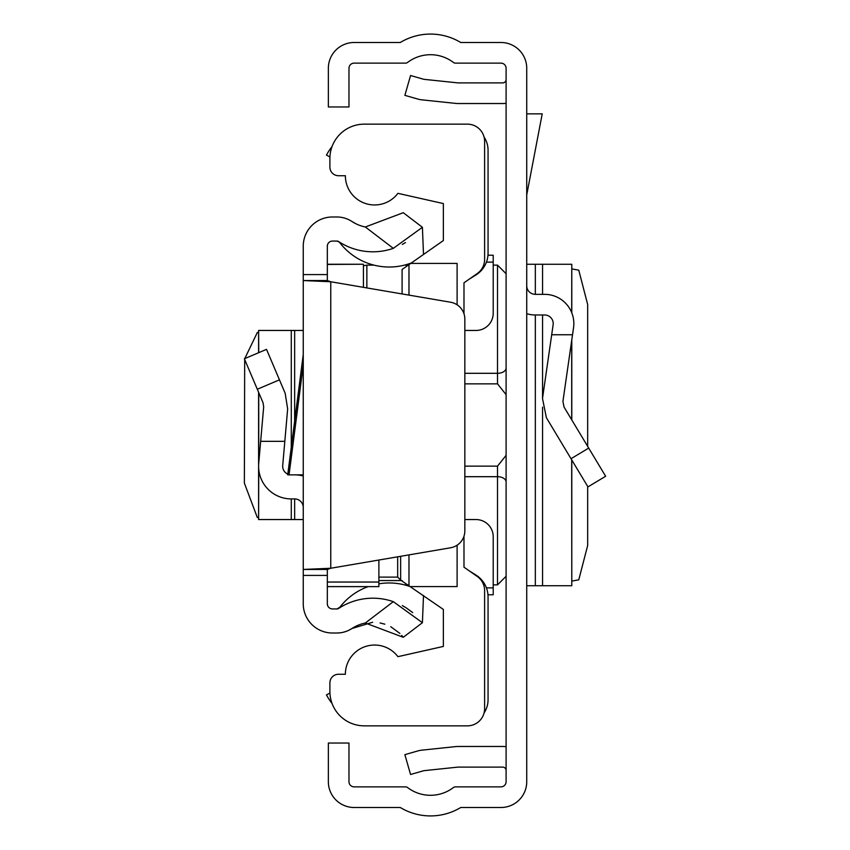 <?xml version="1.0" encoding="UTF-8"?>
<svg xmlns="http://www.w3.org/2000/svg" width="850" height="850" viewBox="0 0 850 850"><rect width="100%" height="100%" fill="white"/><g stroke="black" fill="none" stroke-linecap="round" stroke-linejoin="round"><path stroke-width="1.27" d="M526.734 781.713L526.734 68.287A25.787 25.787 0 0 0 500.947 42.5L460.732 42.5A58.448 58.448 0 0 0 400.276 42.5L354.142 42.5A25.787 25.787 0 0 0 328.355 68.287L328.355 106.962L348.978 106.962L348.978 68.287A5.153 5.153 0 0 1 354.142 63.134L405.514 63.134A3.443 3.443 0 0 0 407.596 62.432A37.825 37.825 0 0 1 453.401 62.432A3.443 3.443 0 0 0 455.483 63.134L500.947 63.134A5.153 5.153 0 0 1 506.101 68.287L506.101 781.713A5.153 5.153 0 0 1 500.947 786.866L455.483 786.866A3.443 3.443 0 0 0 453.401 787.567A37.825 37.825 0 0 1 407.596 787.567A3.443 3.443 0 0 0 405.514 786.866L354.142 786.866A5.153 5.153 0 0 1 348.978 781.713L348.978 743.038L328.355 743.038L328.355 781.713A25.787 25.787 0 0 0 354.142 807.5L400.276 807.5A58.448 58.448 0 0 0 460.732 807.5L500.947 807.5A25.787 25.787 0 0 0 526.734 781.713M506.101 746.714A24.066 24.066 0 0 0 502.669 746.47L458.15 746.47A24.066 24.066 0 0 0 455.632 746.608L421.919 750.146A24.066 24.066 0 0 0 417.807 750.943L404.876 754.651L410.561 774.488L423.491 770.78A3.443 3.443 0 0 1 424.076 770.663L457.789 767.125A3.443 3.443 0 0 1 458.15 767.104L502.669 767.104A3.443 3.443 0 0 1 506.101 770.536M506.101 103.286A24.066 24.066 0 0 1 502.669 103.53L458.15 103.53A24.066 24.066 0 0 1 455.632 103.392L421.919 99.854A24.066 24.066 0 0 1 417.807 99.057L404.876 95.349L410.561 75.512L423.491 79.22A3.443 3.443 0 0 0 424.076 79.337L457.789 82.875A3.443 3.443 0 0 0 458.15 82.896L502.669 82.896A3.443 3.443 0 0 0 506.101 79.464M526.734 313.682A29.229 29.229 0 0 0 535.33 314.978L544.616 314.978A8.596 8.596 0 0 1 553.127 324.796L542.502 398.48L546.38 417.701L587.956 486.891L605.636 476.266L564.06 407.076L562.923 401.423L573.537 327.739A29.229 29.229 0 0 0 544.616 294.344L535.33 294.344A8.596 8.596 0 0 1 526.734 285.749M572.528 334.751L551.692 334.751M571.689 312.577L571.784 264.265L526.734 264.265M571.689 459.829L571.784 585.735L526.734 585.735M571.784 268.898L578.765 270.162L587.669 304.513L587.669 446.356M587.669 486.413L587.669 545.487L578.765 579.838L571.784 581.102M526.734 113.847L542.226 113.847L526.734 194.873M464.844 466.14L497.516 466.14L506.016 455.462L506.101 454.24L506.016 455.462M506.016 394.538L506.101 395.771L506.016 394.538L497.516 383.86L464.844 383.86M506.101 381.618L506.101 394.23M506.101 455.77L506.101 468.382M484.064 137.009A24.066 24.066 0 0 1 488.059 150.291L488.059 253.087A25.787 25.787 0 0 1 475.957 274.943L469.115 279.225M469.115 570.775L475.957 575.057A25.787 25.787 0 0 1 488.059 596.912L488.059 699.709A24.066 24.066 0 0 1 484.064 712.991M329.938 156.952L326.464 155.104A58.448 58.448 0 0 1 332.084 146.487M332.084 703.513A58.448 58.448 0 0 1 326.464 694.896L329.938 693.048M463.983 313.799L463.983 282.816L477.286 273.509A17.191 17.191 0 0 0 484.617 259.431L484.617 141.344A17.191 17.191 0 0 0 467.426 124.153L364.278 124.153A34.383 34.383 0 0 0 329.896 158.536L329.896 167.131A8.596 8.596 0 0 0 338.491 175.727L345.366 175.727A29.229 29.229 0 0 0 397.928 193.333L443.36 203.575L443.36 240.561L402.103 269.45L402.103 293.941M464.844 519.552L476.021 519.552A17.191 17.191 0 0 1 493.212 536.743L493.212 594.766L487.964 594.766M400.647 556.304L400.647 580.093L443.36 609.439L443.36 646.425L397.928 656.668A29.229 29.229 0 0 0 345.366 674.273L338.491 674.273A8.596 8.596 0 0 0 329.896 682.869L329.896 691.464A34.383 34.383 0 0 0 364.278 725.847L467.426 725.847A17.191 17.191 0 0 0 484.617 708.656L484.617 590.569A17.191 17.191 0 0 0 477.286 576.491L463.983 567.184L463.983 536.201M457.109 545.19L457.109 586.596L410.731 586.596M457.109 304.81L457.109 263.404L410.731 263.404M408.978 264.637L408.978 295.12M408.978 554.88L408.978 585.363M402.103 580.55L378.888 580.55M487.964 255.234L493.212 255.234L493.212 313.257A17.191 17.191 0 0 1 476.021 330.448L464.844 330.448M400.647 580.093L397.672 577.107L397.672 556.814M287.81 474.13A8.596 8.596 0 0 1 282.71 465.513L287.651 408.935L285.186 393.327L266.517 349.361L244.364 358.764L263.033 402.73L263.681 406.842L258.729 463.409A32.661 32.661 0 0 0 291.274 498.918L294.652 498.918A8.596 8.596 0 0 1 303.248 507.514L303.248 474.853L287.714 474.853L303.248 354.546L303.248 321.853M289.053 474.853L303.248 364.947L303.248 474.853M303.248 364.947L303.248 333.891M303.248 575.418L303.248 569.457L327.324 569.457L327.324 575.418L303.248 575.418L303.248 603.787A29.229 29.229 0 0 0 332.478 633.016L336.855 633.016A27.508 27.508 0 0 0 351.921 628.522A38.25 38.25 0 0 1 365.33 623.018L403.272 637.298L422.408 622.699L393.316 601.651L365.33 623.018M327.324 569.457L330.756 568.246L330.756 281.754L303.248 280.543L303.248 569.457L330.756 568.246L450.553 547.782A17.191 17.191 0 0 0 464.844 530.836L464.844 319.164A17.191 17.191 0 0 0 450.553 302.217L330.756 281.754L327.324 280.543L303.248 280.543L303.248 246.213A29.229 29.229 0 0 1 332.478 216.984L336.855 216.984A27.508 27.508 0 0 1 351.921 221.478L355.969 223.794M303.248 528.148L303.248 519.552L294.652 519.552L294.652 498.918M393.316 248.349L422.408 227.301L403.272 212.702L365.33 226.982L393.316 248.349A62.316 62.316 0 0 1 338.736 241.623A3.443 3.443 0 0 0 336.855 241.06L332.478 241.06A5.153 5.153 0 0 0 327.324 246.213L327.324 280.543M327.324 575.418L327.324 603.787A5.153 5.153 0 0 0 332.478 608.94L336.855 608.94A3.443 3.443 0 0 0 338.736 608.377A62.316 62.316 0 0 1 393.316 601.651M412.707 612.595L406.236 607.878M405.503 607.421L402.337 605.604M337.078 608.94L339.936 607.134A62.316 62.316 0 0 1 368.135 586.638A62.316 62.316 0 0 0 339.936 607.134A62.316 62.316 0 0 0 339.596 607.591A3.443 3.443 0 0 1 338.736 608.377L336.855 608.94M403.272 637.298L401.721 635.396M399.872 633.42L390.745 626.694M384.837 624.187L380.088 622.954M372.629 622.264L351.921 628.522L348.712 630.317M346.471 631.274L343.241 632.262M340.372 632.782L336.855 633.016M402.316 244.407L405.493 242.579M365.33 226.982A38.25 38.25 0 0 1 351.921 221.478M411.4 587.063A62.316 62.316 0 0 0 378.888 583.833A62.316 62.316 0 0 1 411.4 587.063M338.736 241.623L339.596 242.409A62.316 62.316 0 0 0 411.4 262.937M422.408 227.301L423.502 254.469M422.408 622.699L423.502 595.531M303.248 476A32.661 32.661 0 0 0 294.652 474.853M260.663 441.331L284.824 441.331M258.729 469.104L258.602 519.552L294.652 519.552M258.729 352.665L258.602 330.448L303.248 330.448M258.602 517.586L257.306 517.469L244.364 483.108L244.683 359.507M244.768 358.594L257.306 332.531L258.602 332.414M363.418 287.332L363.418 264.244L327.324 264.446M378.888 560.023L378.888 586.638L327.324 586.585M588.699 448.088L571.019 458.713M535.33 264.265L535.33 294.344M535.33 314.978L535.33 585.735M542.555 264.265L542.555 294.344M542.555 314.978L542.555 398.108M542.555 407.171L542.555 585.735M571.689 340.563L571.689 419.772M363.418 265.837L366.86 265.126L366.86 287.927M506.101 576.279L497.516 584.874L497.516 476.691L464.844 476.691M506.101 481.961A8.596 5.27 180 0 0 497.516 476.691L497.516 466.14M464.844 373.309L497.516 373.309L497.516 265.126L506.101 273.721M497.516 383.86L497.516 373.309A8.596 5.27 0 0 0 506.101 368.039M486.423 587.881L493.212 587.881M378.888 577.107L397.672 577.107M486.423 262.119L493.212 262.119M327.324 274.582L303.248 274.582M257.306 389.247L279.459 379.844M294.652 421.101L294.652 330.448M291.274 519.552L291.274 498.918M291.274 447.334L291.274 330.448M258.729 463.409L258.729 392.604M378.888 582.048L327.324 582.048M571.784 264.265L571.784 312.8M571.784 339.936L571.784 419.932M571.784 459.978L571.784 585.735M366.86 265.126L373.926 265.126M404.483 265.126L408.276 265.126M493.212 265.126L497.516 265.126M497.516 584.874L493.212 584.874M408.276 584.874L404.483 584.874M339.076 241.931L336.855 241.06M339.936 242.856L339.161 242.016M258.602 519.552L258.602 392.307M258.602 352.718L258.602 330.448M378.888 586.638L327.324 586.638M363.418 264.244L327.324 264.244"/></g></svg>
